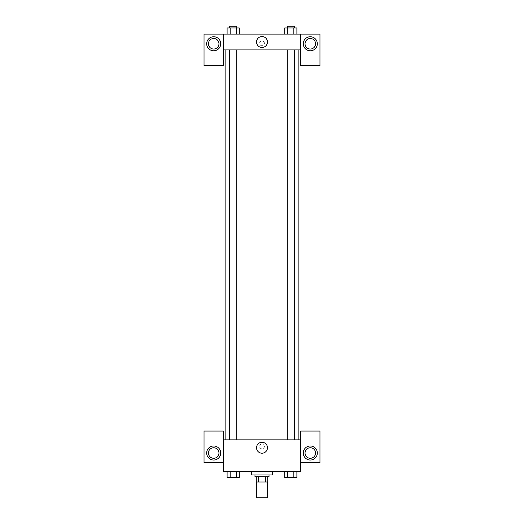 <?xml version="1.0" encoding="UTF-8"?>
<svg xmlns="http://www.w3.org/2000/svg" width="524" height="524" viewBox="0 0 524 524"><rect width="100%" height="100%" fill="white"/><g stroke="black" fill="none" stroke-linecap="round" stroke-linejoin="round"><path stroke-width="0.39" stroke-dasharray="2.62 1.97" d="M267.266 497.8L256.734 497.8M267.266 481.995L256.734 481.995L267.266 481.995M258.306 481.995L256.288 481.995L256.288 476.722L258.306 476.722L258.306 481.995L267.712 481.995M265.694 476.722L258.306 476.722L265.694 476.722L265.694 481.995M258.306 476.722L256.288 476.722M254.972 476.722L269.028 476.722M262 474.967L254.972 474.967L262 474.967M272.539 474.967L251.461 474.967M272.539 471.456L251.461 471.456L272.539 471.456M284.722 471.456L284.722 477.6L287.761 477.6L284.722 477.6L287.761 477.6L287.761 471.456L293.846 471.456L284.722 471.456L296.898 471.456L284.715 471.456L293.846 471.456L293.846 477.6L296.892 477.6L293.846 477.6L296.892 477.6L296.892 471.456L284.715 471.456L287.768 471.456L287.761 477.6L293.846 477.6L287.761 477.6L293.846 477.6L293.846 471.456L296.892 471.456L293.846 471.456L293.846 477.6M227.108 471.456L230.154 471.456L230.154 477.6L227.108 477.6L230.154 477.6L227.108 477.6L227.108 471.456L239.285 471.456L227.102 471.456L236.239 471.456L230.154 471.456L230.154 477.6L239.278 477.6L236.239 477.6L239.278 477.6L239.278 471.456L236.232 471.456L239.285 471.456L236.239 471.456L236.239 477.6L230.154 477.6L236.239 477.6L236.239 471.456L239.278 471.456L230.154 471.456L239.278 471.456M223.362 462.672L223.362 431.056L204.039 431.056L204.039 462.672L223.362 462.672L223.362 471.456L300.638 471.456L300.638 462.672L319.961 462.672L319.961 431.056L300.638 431.056L300.638 462.672M223.362 446.422L223.362 448.839L223.362 446.422M213.7 460.039A7.028 7.028 0 0 0 219.785 449.5A7.028 7.028 0 0 0 207.615 449.5A7.028 7.028 0 0 0 213.7 460.039M218.967 453.011A5.266 5.266 0 0 1 211.061 457.576A5.266 5.266 0 0 1 211.061 448.446A5.266 5.266 0 0 1 218.967 453.011M256.531 447.745A5.469 5.469 0 0 0 264.731 452.481A5.469 5.469 0 0 0 264.731 443.003A5.469 5.469 0 0 0 256.531 447.745M300.638 446.422L300.638 448.839L300.638 446.422M310.3 460.039A7.028 7.028 0 0 0 316.385 449.5A7.028 7.028 0 0 0 304.215 449.5A7.028 7.028 0 0 0 310.3 460.039M315.572 453.011A5.266 5.266 0 0 1 307.667 457.576A5.266 5.266 0 0 1 307.667 448.446A5.266 5.266 0 0 1 315.572 453.011M262 444.011A2.417 2.417 0 0 0 259.911 447.634A2.417 2.417 0 0 0 264.089 447.634A2.417 2.417 0 0 0 262 444.011A2.417 2.417 0 0 1 264.089 447.634A2.417 2.417 0 0 1 259.911 447.634A2.417 2.417 0 0 1 262 444.011M223.362 439.839L300.638 439.839M236.71 439.839L229.682 439.839L236.71 439.839L229.682 439.839L236.71 439.839L236.71 49.911L229.682 49.911L236.71 49.911M294.318 439.839L287.29 439.839L294.318 439.839L287.29 439.839L294.318 439.839L294.318 49.911L287.29 49.911L294.318 49.911M298.883 439.839L225.117 439.839L298.883 439.839M298.883 49.911L225.117 49.911L298.883 49.911M300.638 49.911L223.362 49.911L223.362 65.723L204.039 65.723L204.039 34.106L319.961 34.106L319.961 65.723L300.638 65.723L300.638 34.106M264.417 43.328A2.417 2.417 0 0 0 260.795 41.232A2.417 2.417 0 0 0 260.795 45.418A2.417 2.417 0 0 0 264.417 43.328A2.417 2.417 0 0 1 260.795 45.418A2.417 2.417 0 0 1 260.795 41.232A2.417 2.417 0 0 1 264.417 43.328M218.967 43.767A5.266 5.266 0 0 0 211.061 39.202A5.266 5.266 0 0 0 211.061 48.326A5.266 5.266 0 0 0 218.967 43.767M315.572 43.767A5.266 5.266 0 0 0 307.667 39.202A5.266 5.266 0 0 0 307.667 48.326A5.266 5.266 0 0 0 315.572 43.767M213.7 50.789A7.028 7.028 0 0 0 219.785 40.25A7.028 7.028 0 0 0 207.615 40.25A7.028 7.028 0 0 0 213.7 50.789M310.3 50.789A7.028 7.028 0 0 0 316.385 40.25A7.028 7.028 0 0 0 304.215 40.25A7.028 7.028 0 0 0 310.3 50.789M223.362 34.106L223.362 49.911M239.278 34.106L227.102 34.106L239.285 34.106L230.154 34.106L239.278 34.106L230.154 34.106L239.278 34.106L239.278 27.955L236.239 27.955L239.278 27.955L236.239 27.955L236.239 34.106L227.108 34.106L236.239 34.106L236.239 27.955L230.154 27.955L236.239 27.955L236.239 34.106M227.108 34.106L230.154 34.106L230.154 27.955L227.108 27.955L227.108 34.106L230.16 34.106L227.108 34.106L230.154 34.106L230.154 27.955L227.108 27.955L236.239 27.955M284.722 34.106L296.898 34.106L284.715 34.106L296.892 34.106L284.722 34.106L296.892 34.106L284.722 34.106L284.722 27.955L296.892 27.955L293.846 27.955L293.846 34.106L296.892 34.106L293.846 34.106L293.846 27.955L287.761 27.955L287.761 34.106L287.761 27.955L284.722 27.955L296.892 27.955L296.892 34.106M256.531 42.005A5.469 5.469 0 0 0 264.731 46.741A5.469 5.469 0 0 0 264.731 37.27A5.469 5.469 0 0 0 256.531 42.005M300.638 43.328L300.638 40.911L300.638 43.328M223.362 43.328L223.362 40.911L223.362 43.328M294.318 27.955L287.29 27.955L294.318 27.955L287.29 27.955L294.318 27.955L294.318 26.2L287.29 26.2L294.318 26.2L287.29 26.2L287.29 27.955M236.71 27.955L229.682 27.955L236.71 27.955L229.682 27.955L236.71 27.955L236.71 26.2L229.682 26.2L236.71 26.2L229.682 26.2L229.682 27.955M293.846 27.955L293.846 34.106M287.761 27.955L287.761 34.106M230.154 27.955L230.154 34.106M294.318 477.6L287.29 477.6M236.71 477.6L229.682 477.6M296.892 471.456L293.846 471.456M287.761 471.456L287.761 477.6M236.239 471.456L230.154 471.456L236.239 471.456L236.239 477.6M230.154 471.456L230.154 477.6M229.682 49.911L229.682 439.839M287.29 49.911L287.29 439.839"/><path stroke-width="0.79" d="M256.734 481.995L256.734 497.8L267.266 497.8L267.266 481.995M265.694 476.722L265.694 481.995L256.288 481.995L256.288 476.722M265.694 481.995L267.712 481.995L267.712 476.722L267.712 481.995M269.028 474.967L269.028 476.722L254.972 476.722L254.972 474.967M258.306 476.722L258.306 481.995M251.461 471.456L251.461 474.967L272.539 474.967L272.539 471.456M300.638 462.672L319.961 462.672L319.961 431.056L300.638 431.056L300.638 471.456L223.362 471.456L223.362 431.056L204.039 431.056L204.039 462.672L223.362 462.672M213.7 460.039A7.028 7.028 0 0 1 207.615 449.5A7.028 7.028 0 0 1 219.785 449.5A7.028 7.028 0 0 1 213.7 460.039M208.428 453.011A5.266 5.266 0 0 1 213.7 447.745A5.266 5.266 0 0 1 218.967 453.011A5.266 5.266 0 0 1 213.7 458.277A5.266 5.266 0 0 1 208.428 453.011M256.531 447.745A5.469 5.469 0 0 1 264.731 443.003A5.469 5.469 0 0 1 264.731 452.481A5.469 5.469 0 0 1 256.531 447.745M300.638 439.839L223.362 439.839M310.3 460.039A7.028 7.028 0 0 1 304.215 449.5A7.028 7.028 0 0 1 316.385 449.5A7.028 7.028 0 0 1 310.3 460.039M305.034 453.011A5.266 5.266 0 0 1 310.3 447.745A5.266 5.266 0 0 1 315.572 453.011A5.266 5.266 0 0 1 310.3 458.277A5.266 5.266 0 0 1 305.034 453.011M298.883 49.911L298.883 439.839M294.318 439.839L294.318 49.911M236.71 49.911L236.71 439.839M300.638 49.911L300.638 65.723L319.961 65.723L319.961 34.106L300.638 34.106L300.638 49.911L223.362 49.911L223.362 65.723L204.039 65.723L204.039 34.106L223.362 34.106L223.362 49.911M218.967 43.767A5.266 5.266 0 0 1 213.7 49.033A5.266 5.266 0 0 1 208.428 43.767A5.266 5.266 0 0 1 213.7 38.494A5.266 5.266 0 0 1 218.967 43.767M213.7 50.789A7.028 7.028 0 0 1 207.615 40.25A7.028 7.028 0 0 1 219.785 40.25A7.028 7.028 0 0 1 213.7 50.789M315.572 43.767A5.266 5.266 0 0 1 307.667 48.326A5.266 5.266 0 0 1 307.667 39.202A5.266 5.266 0 0 1 315.572 43.767M310.3 50.789A7.028 7.028 0 0 1 304.215 40.25A7.028 7.028 0 0 1 316.385 40.25A7.028 7.028 0 0 1 310.3 50.789M300.638 34.106L223.362 34.106M256.531 42.005A5.469 5.469 0 0 1 264.731 37.27A5.469 5.469 0 0 1 264.731 46.741A5.469 5.469 0 0 1 256.531 42.005M296.892 34.106L296.892 27.955L284.722 27.955L284.722 34.106M293.846 27.955L293.846 34.106M287.761 27.955L287.761 34.106M287.29 27.955L287.29 26.2L294.318 26.2L294.318 27.955M239.278 34.106L239.278 27.955L227.108 27.955L227.108 34.106M236.239 27.955L236.239 34.106M230.154 27.955L230.154 34.106M229.682 27.955L229.682 26.2L236.71 26.2L236.71 27.955M296.892 471.456L296.892 477.6L284.722 477.6L284.722 471.456M293.846 471.456L293.846 477.6M287.761 471.456L287.761 477.6M294.318 477.6L287.29 477.6M239.278 471.456L239.278 477.6L227.108 477.6L227.108 471.456M236.239 471.456L236.239 477.6M230.154 471.456L230.154 477.6M236.71 477.6L229.682 477.6M225.117 49.911L225.117 439.839M287.29 439.839L287.29 49.911M229.682 49.911L229.682 439.839"/></g></svg>
